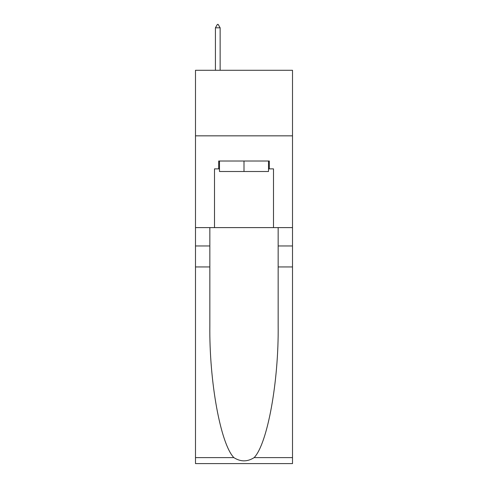 <?xml version="1.0" encoding="UTF-8"?>
<svg xmlns="http://www.w3.org/2000/svg" width="488" height="488" viewBox="0 0 488 488"><rect width="100%" height="100%" fill="white"/><g stroke="black" fill="none" stroke-linecap="round" stroke-linejoin="round"><path stroke-width="0.73" d="M292.507 135.841L292.507 70.284L195.493 70.284L195.493 135.841L292.507 135.841L292.507 227.609L273.5 227.609L273.5 168.879L269.303 168.879L269.303 161.01L218.697 161.01L218.697 168.879L219.484 168.879M268.516 161.01L268.516 171.501L219.484 171.501L219.484 161.01M244 161.01L244 171.501M254.144 457.616L292.507 457.616L292.507 463.6L195.493 463.6L195.493 266.942L209.846 266.942L209.846 325.411C209.151 381.293 220.484 443.72 233.856 457.616C240.614 461.929 247.373 461.929 254.144 457.616C267.515 443.72 278.849 381.293 278.154 325.411L278.154 227.609M278.154 266.942L292.507 266.942L292.507 227.609M195.493 266.942L195.493 135.841M209.846 227.609L209.846 266.942M292.507 457.616L292.507 266.942M195.493 227.609L214.5 227.609L214.5 168.879L218.697 168.879M214.5 227.609L273.5 227.609M268.516 168.879L269.303 168.879M220.137 27.81L218.173 24.4L217.386 24.4L215.421 27.81L220.137 27.81L220.137 70.284M215.421 27.81L215.421 70.284M278.154 245.964L292.507 245.964M209.846 245.964L195.493 245.964M195.493 457.616L233.856 457.616"/></g></svg>
